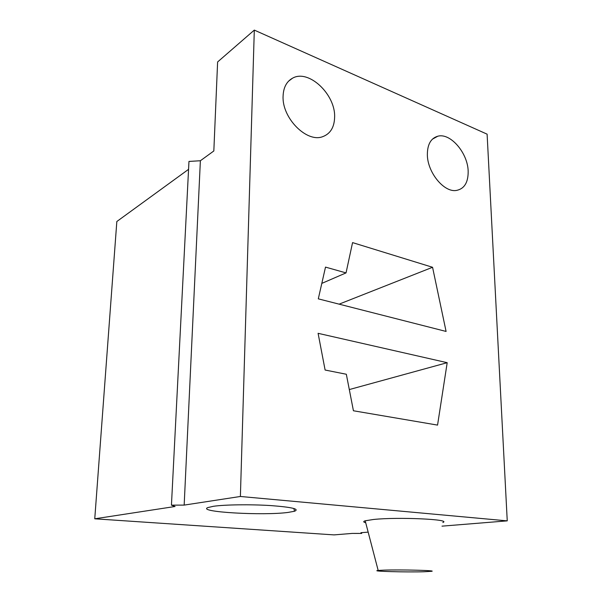 <?xml version="1.0" encoding="UTF-8"?>
<svg xmlns="http://www.w3.org/2000/svg" width="602" height="602" viewBox="0 0 602 602"><rect width="100%" height="100%" fill="white"/><g stroke="black" fill="none" stroke-linecap="round" stroke-linejoin="round"><path stroke-width="0.9" d="M447.196 362.69L437.556 425.102L353.427 410.767L346.331 374.256L325.11 370.027L318.089 333.32L447.196 362.69L349.31 389.562M468.168 171.254C468.281 182.496 464.33 188.9 456.308 190.465C444.005 192.602 427.412 172.42 427.352 154.699C427.39 144.397 430.874 138.234 437.82 136.202C450.446 132.628 467.867 153.111 468.168 171.254M334.622 117.089C334.358 127.338 330.332 133.877 322.552 136.722C306.681 142.885 281.864 117.962 283.083 96.177C283.429 87.508 286.575 81.518 292.512 78.207C308.555 68.786 335.577 94.431 334.622 117.089M432.56 267.28L352.561 242.606L346.037 272.902L325.509 267.107L318.3 298.848L446.09 331.439L432.56 267.28L339.114 304.153M441.996 526.148L507.245 520.865L487.108 134.163L254.307 30.1L240.386 496.477L184.167 505.101L200.376 160.749L188.968 161.426L171.442 505.146L184.167 505.101M507.245 520.865L240.386 496.477M171.442 505.146L175.077 506.493L94.755 518.804L334.027 534.892L352.17 533.425L361.697 533.432L361.689 532.65M94.755 518.804L116.833 221.506L188.561 169.335M200.376 160.749L213.83 150.967L217.615 61.953L254.307 30.1M368.161 532.13L360.914 532.71L361.697 533.432M321.807 283.392L346.037 272.902M365.723 522.777C363.284 522.122 363.111 521.46 365.203 520.79L373.496 519.481C397.802 516.855 452.275 519.345 442.839 522.506M287.982 512.437L294.506 511.256C299.864 509.074 291.962 507.185 270.802 505.582C250.695 504.288 224.644 504.634 213.394 506.297L207.713 507.621C197.125 512.054 263.172 515.771 287.982 512.437M424.154 571.749C406.087 572.306 369.387 571.29 378.169 570.448L383.986 570.132C400.721 569.545 437.549 570.485 431.566 571.313L424.154 571.749M378.169 570.448L365.203 520.79M293.844 508.464L294.506 511.256M292.512 78.207L288.561 81.172M437.82 136.202L432.371 139.19"/></g></svg>

